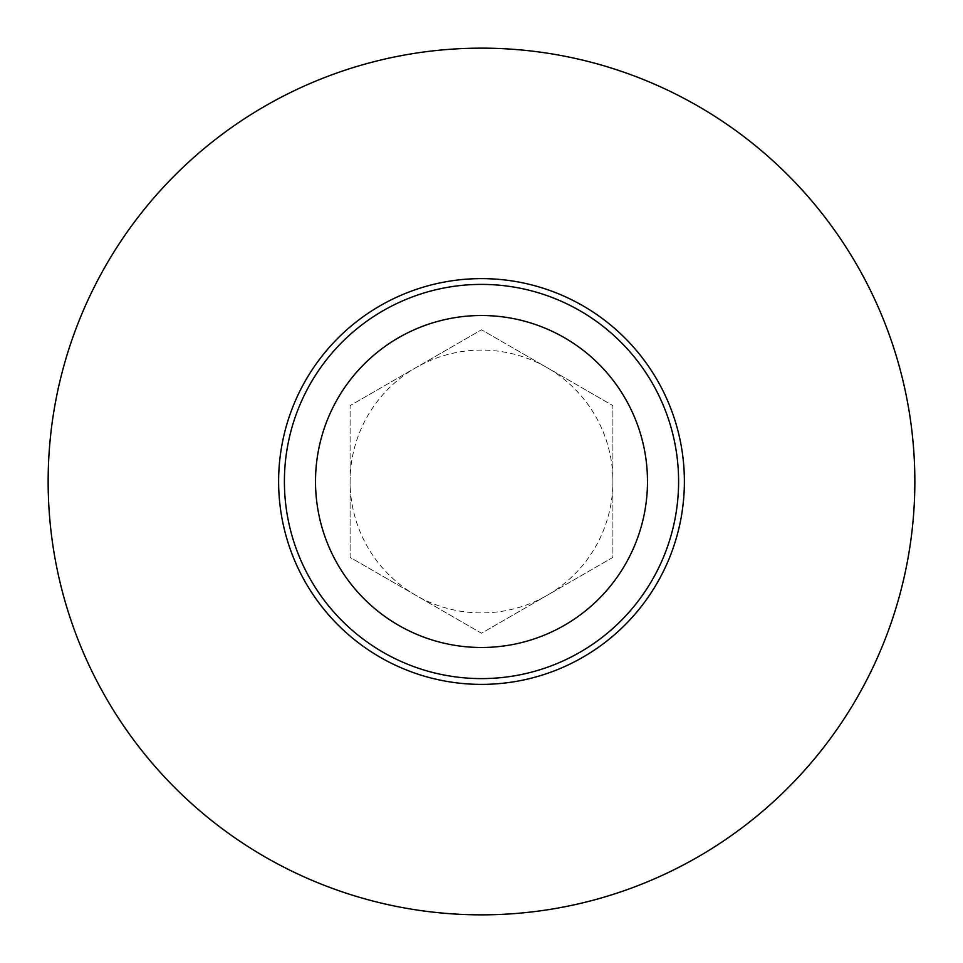 <?xml version="1.0" encoding="UTF-8"?>
<svg xmlns="http://www.w3.org/2000/svg" width="963" height="963" viewBox="0 0 963 963"><rect width="100%" height="100%" fill="white"/><g stroke="black" fill="none" stroke-linecap="round" stroke-linejoin="round"><path stroke-width="0.72" stroke-dasharray="4.82 3.61" d="M678.602 481.5A197.102 197.102 0 0 0 481.5 284.398A197.102 197.102 0 0 0 284.398 481.5A197.102 197.102 0 0 1 481.5 284.398A197.102 197.102 0 0 1 678.602 481.5A197.102 197.102 0 0 1 481.5 678.602A197.102 197.102 0 0 1 284.398 481.5A197.102 197.102 0 0 1 481.5 284.398A197.102 197.102 0 0 1 678.602 481.5A197.102 197.102 0 0 1 481.5 678.602A197.102 197.102 0 0 1 284.398 481.5A197.102 197.102 0 0 0 481.5 678.602A197.102 197.102 0 0 0 678.602 481.5M415.799 595.303A131.401 131.401 0 0 1 350.099 481.5L350.099 405.64L350.099 557.36L481.5 633.233L612.901 557.36L612.901 405.64L481.5 329.767L350.099 405.64L481.5 329.767L612.901 405.64L612.901 481.5A131.401 131.401 0 0 1 415.799 595.303L350.099 557.36L350.099 481.5A131.401 131.401 0 0 1 547.201 367.697A131.401 131.401 0 0 1 612.901 481.5L612.901 557.36L547.201 595.303L481.5 633.233L415.799 595.303M315.515 481.5A165.985 165.985 0 0 1 481.5 315.515A165.985 165.985 0 0 1 647.485 481.5A165.985 165.985 0 0 1 481.5 647.485A165.985 165.985 0 0 1 315.515 481.5"/><path stroke-width="1.44" d="M48.15 481.5A433.35 433.35 0 0 1 481.5 48.15A433.35 433.35 0 0 1 914.85 481.5A433.35 433.35 0 0 1 481.5 914.85A433.35 433.35 0 0 1 48.15 481.5M284.398 481.5A197.102 197.102 0 0 1 481.5 284.398A197.102 197.102 0 0 1 678.602 481.5A197.102 197.102 0 0 1 481.5 678.602A197.102 197.102 0 0 1 284.398 481.5M315.515 481.5A165.985 165.985 0 0 1 481.5 315.515A165.985 165.985 0 0 1 647.485 481.5A165.985 165.985 0 0 1 481.5 647.485A165.985 165.985 0 0 1 315.515 481.5M278.62 481.5A202.88 202.88 0 0 1 481.5 278.62A202.88 202.88 0 0 1 684.38 481.5A202.88 202.88 0 0 1 481.5 684.38A202.88 202.88 0 0 1 278.62 481.5"/></g></svg>

